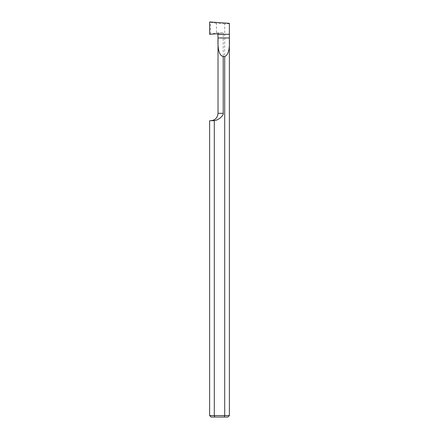 <?xml version="1.0" encoding="UTF-8"?>
<svg xmlns="http://www.w3.org/2000/svg" width="439" height="439" viewBox="0 0 439 439"><rect width="100%" height="100%" fill="white"/><g stroke="black" fill="none" stroke-linecap="round" stroke-linejoin="round"><path stroke-width="0.33" stroke-dasharray="2.19 1.65" d="M229.377 23.333C229.262 23.701 227.704 23.887 224.702 23.887L224.702 34.297L223.21 34.297L223.21 33.397L218.743 34.297L223.21 34.297L223.21 113.317C224.109 114.486 219.489 120.083 214.298 120.621L214.298 415.568L209.622 415.568M229.377 415.568L224.702 415.568L224.702 34.297L229.377 34.297L217.898 34.297L218.743 34.297L218.018 34.774M223.21 33.397C223.396 33.013 222.792 32.744 221.388 32.59L216.965 33.781M224.702 23.887L216.449 23.311L216.449 32.936L209.622 34.297M216.449 32.936L221.388 32.59M210.522 33.973L210.522 22.274L209.622 21.95M216.449 23.311L210.522 22.274M227.896 417.05L211.104 417.05M214.737 417.05L214.6 416.6M214.567 416.485L214.298 415.568L224.702 415.568M211.785 120.725L209.622 120.725M219.099 34.182L218.156 33.199M223.21 113.317L218.018 113.317"/><path stroke-width="0.66" d="M229.377 34.297L217.898 34.297L216.965 33.781L209.622 34.297L209.622 21.95L229.377 23.333L229.377 34.297L229.377 23.333L209.622 21.95L209.622 34.297L216.965 33.781L217.898 34.297L229.377 34.297L217.898 34.297L218.018 37.968L229.377 37.968L229.377 34.297M211.785 120.725L214.298 120.621L209.622 120.725L209.622 415.568L211.104 417.05L227.896 417.05L229.377 415.568L224.702 415.568L224.702 56.521L223.21 56.521L223.21 113.317C224.109 114.486 219.495 120.077 214.298 120.621L214.298 415.568L224.702 415.568L224.263 417.05L224.702 415.568M214.737 417.05L214.298 415.568L209.622 415.568M223.21 56.521C219.248 55.627 217.514 49.442 218.018 37.968L218.018 113.317L223.21 113.317M224.702 56.521C228.351 55.138 229.91 48.954 229.377 37.968L229.377 415.568M218.018 113.317C217.579 117.817 215.11 120.286 210.61 120.725"/></g></svg>
